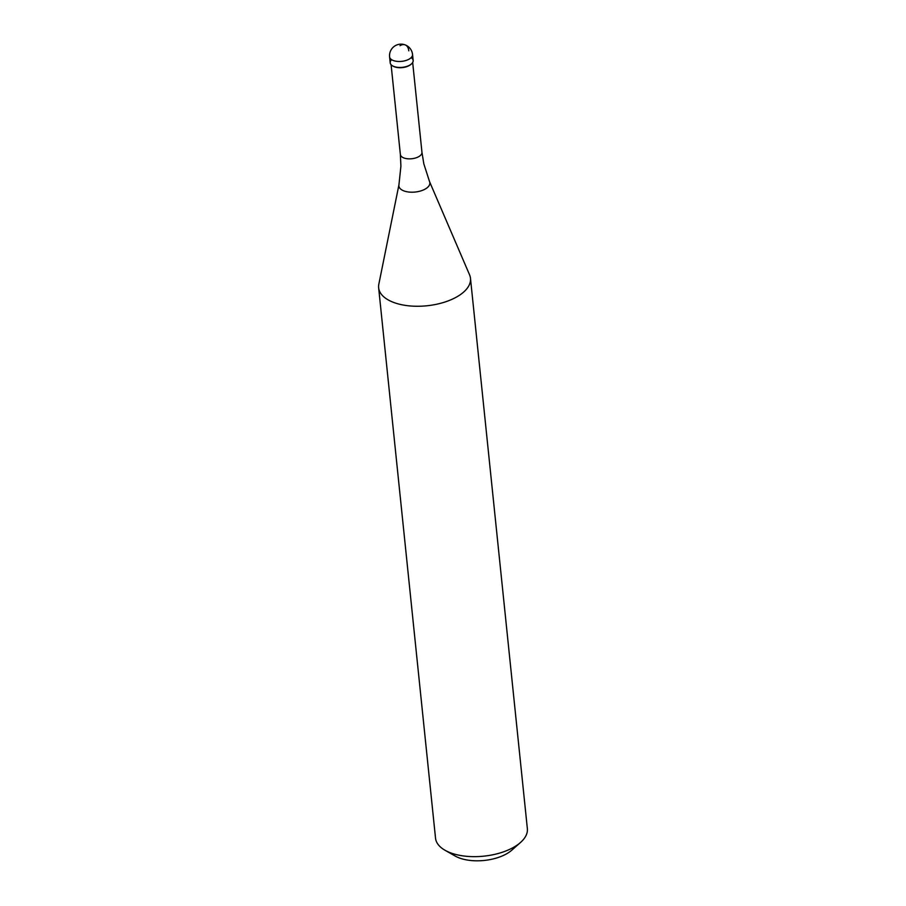 <?xml version="1.0" encoding="UTF-8"?>
<svg xmlns="http://www.w3.org/2000/svg" width="906" height="906" viewBox="0 0 906 906"><rect width="100%" height="100%" fill="white"/><g stroke="black" fill="none" stroke-linecap="round" stroke-linejoin="round"><path stroke-width="1.36" d="M390.203 62.842A11.54 5.719 -5.9 0 0 397.813 67.361A11.54 5.719 -5.9 0 0 410.192 64.858A11.54 5.719 -5.9 0 0 413.159 60.464L412.547 54.485A11.54 5.719 174.1 0 1 409.569 58.867A11.54 5.719 174.1 0 1 397.202 61.382A11.54 5.719 174.1 0 1 389.591 56.863L390.203 62.842M411.177 64.156A10.849 5.379 174.1 0 1 410.928 64.383A10.849 5.379 174.1 0 1 409.739 65.266A10.849 5.379 174.1 0 1 393.204 66.217A10.849 5.379 174.1 0 1 392.91 66.047M411.143 57.656A11.54 5.719 174.1 0 1 411.449 63.93A11.54 5.719 174.1 0 1 410.192 64.858A11.54 5.719 174.1 0 1 392.592 65.878A11.54 5.719 174.1 0 1 391.607 59.671M429.546 181.619L469.58 274.858A46.161 22.865 174.1 0 1 470.474 278.278A46.161 22.865 174.1 0 1 458.583 295.82A46.161 22.865 174.1 0 1 409.082 305.854A46.161 22.865 174.1 0 1 378.64 287.768A46.161 22.865 174.1 0 1 378.821 284.235L398.946 184.779A15.572 7.712 174.1 0 0 408.04 191.936A15.572 7.712 174.1 0 0 425.843 188.686A15.572 7.712 174.1 0 0 429.546 181.619L423.827 163.839L421.958 152.287L412.672 62.48M378.64 287.768L435.526 838.163A46.161 22.865 -5.9 0 0 445.061 850.292A46.161 22.865 -5.9 0 0 515.457 846.215A46.161 22.865 -5.9 0 0 520.497 842.489A46.161 22.865 -5.9 0 0 527.36 828.673L470.474 278.278M445.061 850.292L455.186 856.045A34.621 17.157 -5.9 0 0 507.983 852.988A34.621 17.157 -5.9 0 0 511.765 850.19L520.497 842.489M400.033 45.696A11.54 7.112 -69.4 0 1 408.799 50.827M391.098 64.711L400.373 154.518A10.849 5.379 -5.9 0 0 407.53 158.765A10.849 5.379 -5.9 0 0 419.161 156.41A10.849 5.379 -5.9 0 0 421.958 152.287M412.547 54.485A11.54 11.54 0 0 0 394.937 45.9A11.54 11.54 0 0 0 389.591 56.863M393.204 66.217L392.592 65.878M400.373 154.518L400.905 166.217L398.946 184.779"/></g></svg>
